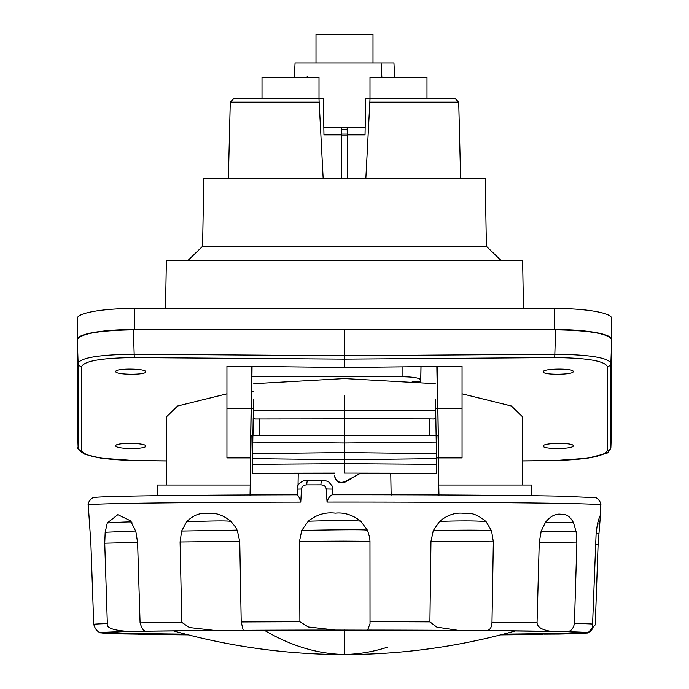 <?xml version="1.0" encoding="UTF-8"?>
<svg xmlns="http://www.w3.org/2000/svg" width="689" height="689" viewBox="0 0 689 689"><rect width="100%" height="100%" fill="white"/><g stroke="black" fill="none" stroke-linecap="round" stroke-linejoin="round"><path stroke-width="1.03" d="M226.939 408.198L251.115 408.198L251.89 366.436L226.939 366.229L226.939 457.918L250.718 457.918L251.106 435.465M251.89 366.436L344.5 367.478L344.5 355.748L134.269 354.198C99.871 354.611 81.147 357.591 78.115 363.146A3.566 3.505 -0 0 0 81.646 366.531C84.471 360.915 102.015 357.927 134.269 357.582L133.425 329.842L344.5 329.514L344.5 355.748L554.731 354.198C589.129 354.611 607.853 357.591 610.885 363.146A3.566 3.505 -0 0 1 607.354 366.531C604.529 360.915 586.985 357.927 554.731 357.582L344.5 359.133L134.269 357.582M252.045 366.66L251.58 408.388M251.115 408.198L250.348 457.918M252.872 435.465L250.753 435.465L251.261 408.388M166.376 416.879L177.547 406.028L226.939 393.815M145.706 371.819C146.49 375.238 115.02 374.962 115.786 371.552C114.985 368.141 146.464 368.408 145.706 371.819M145.706 446.076C146.49 449.486 115.02 449.211 115.786 445.809C114.985 442.39 146.464 442.665 145.706 446.076M133.425 329.842C98.622 330.419 79.915 333.769 77.306 339.884L77.314 424.441M611.694 339.41L611.694 318.361A56.998 9.896 0 0 0 554.688 308.465L554.688 329.514A56.998 9.896 180 0 1 611.694 339.41L611.694 339.884C609.085 333.769 590.378 330.419 555.575 329.842L134.312 329.514A56.998 9.896 180 0 0 77.306 339.41L78.115 363.146L78.133 447.514M611.686 424.441L611.694 424.786A56.998 9.896 180 0 1 611.668 425.079M522.632 460.889L554.077 460.562C586.554 459.666 604.313 456.368 607.354 450.675A3.566 3.505 180 0 0 610.885 447.299L610.885 363.146L611.694 339.884L611.694 424.312L610.867 447.514M344.5 367.478L462.061 366.229L462.061 457.918L438.652 457.918L437.885 408.198L462.061 408.198M522.624 416.879L511.453 406.028L462.061 393.815M543.294 446.076C542.536 442.665 574.015 442.39 573.214 445.809C573.98 449.211 542.51 449.486 543.294 446.076M543.294 371.819C542.536 368.408 574.015 368.141 573.214 371.552C573.98 374.962 542.51 375.238 543.294 371.819M437.11 366.436L437.885 408.198M438.971 495.718L438.755 484.996L531.538 484.996L531.538 495.701M438.927 494.96L438.282 457.918M327.051 502.048C328.033 498.259 329.816 495.822 332.391 494.754L332.374 494.754C422.34 494.693 512.668 495.236 558.297 496.114L595.063 497.622C596.028 496.313 601.997 502.918 600.748 504.925A256.248 2.877 0 0 0 465.333 502.384A256.248 2.877 0 0 0 327.051 502.048L326.216 488.975C325.819 486.374 324.037 484.987 320.885 484.823L306.734 484.841C303.582 485.03 301.834 486.417 301.481 489.009L300.766 502.092C299.741 498.293 298.552 495.865 297.192 494.805L297.192 494.805C220.041 494.96 151.606 495.563 118.715 496.364C92.817 497.079 95.358 497.406 93.962 497.622C92.998 496.313 87.003 502.884 88.252 504.925A256.248 2.877 0 0 1 300.766 502.092M88.252 504.925L90.896 543.871L93.73 624.251A252.071 2.834 0 0 1 107.338 623.579L104.737 543.199L105.184 532.261L107.286 522.96L117.828 514.674L130.583 520.824L135.862 531.572L137.602 542.484L140.082 622.882A252.071 2.834 0 0 1 181.818 622.374L180.087 541.985L181.638 531.047L186.624 521.771C193.196 515.088 200.499 512.358 208.543 513.581C215.743 512.478 223.236 515.096 231.004 521.418L235.457 526.99L237.352 530.616L239.755 541.545L241.21 621.96A252.071 2.834 0 0 1 299.887 621.754L299.491 541.347L343.432 541.141L369.967 541.304L370.019 621.719A252.071 2.834 0 0 1 429.91 621.874L430.961 541.476L433.286 530.564L439.625 521.366C447.686 514.666 456.187 512.048 465.144 513.494C471.302 512.323 478.278 515.028 486.072 521.599L491.567 530.875L493.35 541.83L491.989 622.245C491.713 628.135 489.483 630.909 485.306 630.556L565.557 631.641C570.346 632.02 573.308 629.264 574.437 623.381A252.071 2.834 0 0 1 592.592 624.036C593.418 628.411 591.73 631.296 587.528 632.691C583.635 632.666 583.316 632.786 586.58 633.036L584.263 632.786M539.254 542.321L576.857 542.975L576.185 532.02L574.497 531.874C566.401 531.116 555.291 530.969 541.175 531.426L539.254 542.321L537.05 622.71C537.256 627.076 541.942 629.953 551.097 631.339M541.054 531.426L545.49 522.262C550.933 515.587 556.591 513.021 562.465 514.562C566.599 514.011 570.277 516.724 573.498 522.718L576.185 532.02M576.857 542.975L574.437 623.381M595.348 544.344L598.104 544.439L600.334 516.672L599.749 516.078L597.501 523.623L596.149 532.778L592.592 624.036M598.104 544.439L595.27 624.828L587.82 633.002L586.58 633.036A243.148 2.73 180 0 1 558.839 634.069L543.854 634.147M299.491 541.347L301.739 530.427L308.276 521.194C316.449 514.614 325.484 511.936 335.379 513.15C344.112 512.22 352.553 514.881 360.709 521.125L367.547 530.366L369.709 537.704L369.967 541.304M429.91 621.874L436.86 627.136L458.4 630.375L485.306 630.556M542.613 634.311L542.734 634.362A243.148 2.73 180 0 1 500.636 634.879M579.346 632.071A235.13 2.644 0 0 1 579.604 632.166A235.13 2.644 0 0 1 503.444 634.147M299.887 621.754L308.284 626.964L335.526 630.056L458.4 630.375M181.818 622.374L189.432 627.541L215.175 630.469L243.226 630.297L241.21 621.96M107.338 623.579C106.106 627.963 113.711 630.607 130.161 631.494L146.266 631.202C143.941 631.529 141.874 628.756 140.082 622.882M97.459 631.021L100 632.838L101.472 632.872C105.365 632.476 105.684 632.364 102.42 632.528L104.737 632.459M188.424 634.888L122.676 633.923L100 632.838M185.556 634.147A235.13 2.644 0 0 1 109.396 632.166A235.13 2.644 0 0 1 109.654 632.071M344.5 629.987L344.5 654.55A629.384 629.384 0 0 0 515.605 630.848M558.839 634.069L587.82 633.002M587.528 632.691A243.148 2.73 180 0 0 579.501 632.08L565.557 631.641M93.73 624.251C95.409 630.116 98.312 632.872 102.42 632.528A243.148 2.73 180 0 1 109.499 632.08L107.915 632.158M129.179 631.512A243.148 2.73 180 0 0 109.499 632.08L130.161 631.494M215.175 630.469L146.266 631.202A243.148 2.73 180 0 1 214.09 630.478M370.019 621.719L370.019 623.64L367.599 630.065M157.462 495.701L157.462 484.996L250.219 484.996L250.029 495.718M250.718 457.918L250.073 494.96M253.655 391.171L251.873 391.361M251.873 376.754L402.927 376.754C413.676 376.935 419.61 377.977 420.738 379.897L420.738 381.396L412.186 381.396M420.738 379.897L420.97 366.806M438.652 457.918L438.049 435.465M437.575 408.388L436.852 366.66M436.128 435.465L438.247 435.465L437.799 406.622M437.739 408.388L437.713 406.622M438.437 457.918L436.507 457.918M420.729 382.18L420.738 381.396M420.746 382.188L421.013 366.806M435.482 399.267L436.128 435.5L344.5 435.362L344.5 442.975L436.24 442.045L435.81 417.689L433.484 418.998L429.359 418.895L429.643 435.37L252.992 435.439L344.5 435.362M436.24 442.045L436.774 473.55L390.758 473.584A219.154 2.463 0 0 0 359.908 473.532L345.223 481.551C339.324 483.549 335.758 481.499 334.527 475.401L334.527 475.841C335.741 481.938 339.307 483.988 345.223 481.999L359.908 473.532M436.774 473.24L344.5 473.085L344.5 463.645L252.389 464.3L252.226 473.55L298.242 473.584A219.154 2.463 180 0 1 334.527 473.532M298.036 485.401L298.242 473.584M391.137 495.15L390.758 473.584M252.226 473.24L334.527 473.085M253.518 399.267L252.992 435.439M435.698 410.885L253.302 410.885M344.5 395.365L344.5 418.852L429.359 418.895M344.5 435.319L344.5 418.852L255.516 418.998L253.19 417.689L252.389 464.3M259.641 418.895L259.357 435.37M429.643 435.37L436.008 435.439M252.562 453.62L344.5 452.57L344.5 442.975L252.76 442.045M436.611 464.3L344.5 463.645L344.5 452.57L436.438 453.62M554.688 329.514L344.5 329.514M554.688 308.465L134.312 308.465A56.998 9.896 0 0 0 77.306 318.361L77.306 339.41M523.468 308.465L522.632 260.554L166.368 260.554L165.532 308.465M187.847 260.554L202.6 246.309L486.4 246.309L501.153 260.554M486.4 246.309L485.22 178.615L203.78 178.615L202.6 246.309M460.631 178.615L458.728 102.136L369.838 102.136L365.833 178.615L370.027 98.579L455.179 98.579L458.728 102.136M369.838 102.136L370.027 98.579L365.67 98.579L365.041 134.88L347.411 134.88M347.661 178.615L347.178 127.792L341.822 127.792L341.718 129.515L347.282 129.515M341.339 178.615L341.58 135.871L347.42 135.871M341.58 135.871L341.718 129.515M341.589 134.88L323.959 134.88L323.33 98.579L318.973 98.579L323.167 178.615L318.973 98.579L233.821 98.579L230.272 102.136L319.162 102.136M228.369 178.615L230.272 102.136M381.827 76.582L381.112 62.949L393.936 62.949L394.676 77.202M307.173 76.582L307.148 77.202M294.324 77.202L295.064 62.949L381.112 62.949L381.852 77.202M365.67 98.579L365.161 127.792L323.839 127.792L323.33 98.579M323.839 127.792L323.959 134.88M262.009 98.579L262.009 77.202L319.007 77.202L319.007 98.579M231.366 101.05L230.324 102.093M365.161 127.792L365.041 134.88M457.634 101.05L458.676 102.093M426.991 98.579L426.991 77.202L369.993 77.202L369.993 98.579M372.999 62.949L372.999 34.45L316.001 34.45L316.001 62.949M166.368 460.889L134.932 460.562C102.446 459.666 84.687 456.368 81.646 450.675L81.646 366.531M81.646 450.675A3.566 3.505 180 0 1 78.115 447.299L77.306 424.312M607.354 366.531L607.354 450.675M491.989 622.245A252.071 2.834 0 0 1 537.05 622.71M439.625 521.366L439.978 521.366C460.838 520.695 475.737 520.738 484.677 521.495L486.072 521.599M433.286 530.564L433.502 530.564C466.117 529.962 485.03 530.022 490.258 530.745L491.567 530.875M430.961 541.476L493.35 541.83M550.528 631.331A243.148 2.73 180 0 0 485.952 630.564M581.085 632.158L579.501 632.08A243.148 2.73 180 0 0 565.919 631.658M457.513 630.366A243.148 2.73 180 0 0 367.848 630.065M334.32 630.056A243.148 2.73 180 0 0 243.424 630.297M101.472 632.872A243.148 2.73 180 0 0 123.443 633.923M137.903 634.224A243.148 2.73 180 0 0 188.364 634.879M387.752 647.117A629.384 301.722 90.4 0 1 344.5 654.507A629.384 301.722 89.6 0 1 301.248 647.117A629.384 301.722 89.6 0 1 264.275 630.211M596.097 533.234L598.715 533.475M597.458 523.847L599.568 524.174M545.49 522.262L573.498 522.718M104.737 543.199L137.602 542.381M135.699 531.012L105.184 532.261M131.788 522.314C133.08 521.642 124.985 521.857 107.51 522.951L107.286 522.96M180.087 541.985L239.746 541.33M237.128 530.125L181.638 531.047M231.004 521.418L230.376 521.332C227.017 520.651 212.565 520.798 186.995 521.771L186.624 521.771M367.547 530.366L366.97 530.237C366.005 529.54 344.345 529.6 301.989 530.427L301.739 530.427M360.709 521.125L359.546 521.03C352.441 520.324 335.491 520.376 308.689 521.185L308.276 521.194M301.481 489.009L297.192 489.104C296.21 484.169 303.504 479.441 307.613 480.526A8.552 1.025 -90.1 0 1 307.63 480.534L321.754 480.509A8.552 1.025 -90.1 0 1 321.772 480.509L325.242 480.603L328.532 481.732L332.089 485.857L332.718 489.087L326.216 488.975M320.885 484.823A8.552 1.025 -90.1 0 1 321.763 480.509L307.613 480.526A8.552 1.025 -90.1 0 0 306.734 484.841M402.927 366.961L402.927 376.754M345.223 481.999L345.223 481.551M334.527 475.841L334.527 475.401M252.484 458.633L344.5 459.727L436.516 458.633M555.575 329.842L554.731 357.582M134.312 329.514L134.312 308.465M341.606 134.097L347.394 134.097M166.368 460.941L134.923 460.622L101.016 458.176L85.048 454.361C79.218 450.795 76.91 448.461 78.115 447.35L77.306 424.372M522.632 460.941L554.077 460.622L587.657 458.219L605.709 453.586C607.19 453.81 608.912 451.734 610.885 447.35L611.694 424.372M522.632 484.996L522.632 416.879M600.334 516.672L600.748 504.925M173.395 630.848A629.384 629.384 0 0 0 344.5 654.55M500.576 634.888L542.906 634.38M335.526 630.056L243.338 630.306M297.192 494.805L297.192 489.104M332.718 494.754L332.718 489.087M166.368 484.996L166.368 416.879M253.785 383.67L344.5 378.554L435.215 383.67M253.354 408.388L251.175 408.388M437.825 408.388L435.646 408.388"/></g></svg>
